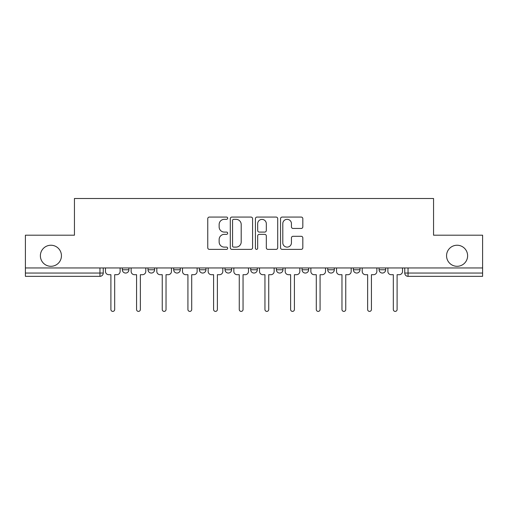<?xml version="1.0" encoding="UTF-8"?>
<svg xmlns="http://www.w3.org/2000/svg" width="508" height="508" viewBox="0 0 508 508"><rect width="100%" height="100%" fill="white"/><g stroke="black" fill="none" stroke-linecap="round" stroke-linejoin="round"><path stroke-width="0.76" d="M227.667 218.199A1.13 1.13 0 0 0 226.536 217.068L209.372 217.068A1.613 1.613 0 0 0 207.759 218.681L207.759 247.758A1.613 1.613 0 0 0 209.372 249.377L226.536 249.377A1.13 1.13 0 0 0 227.667 248.247A1.13 1.13 0 0 0 226.536 247.117L224.314 247.117A5.169 5.169 0 0 1 219.145 241.948L219.145 239.522A5.169 5.169 0 0 1 224.314 234.353L226.536 234.353A1.13 1.13 0 0 0 227.667 233.223A1.13 1.13 0 0 0 226.536 232.093L224.314 232.093A5.169 5.169 0 0 1 219.145 226.924L219.145 224.498A5.169 5.169 0 0 1 224.314 219.329L226.536 219.329A1.13 1.13 0 0 0 227.667 218.199M446.557 255.772A10.535 10.535 0 0 0 457.092 266.3A10.535 10.535 0 0 0 467.62 255.772A10.535 10.535 0 0 0 457.092 245.237A10.535 10.535 0 0 0 446.557 255.772M40.38 255.772A10.535 10.535 0 0 0 50.908 266.3A10.535 10.535 0 0 0 61.443 255.772A10.535 10.535 0 0 0 50.908 245.237A10.535 10.535 0 0 0 40.38 255.772M327.73 267.951L327.73 269.761L334.315 269.761A3.289 3.289 0 0 1 331.025 273.05A3.289 3.289 0 0 1 327.73 269.761L327.73 267.951M276.384 267.951L276.384 269.761L282.969 269.761A3.289 3.289 0 0 1 279.673 273.05A3.289 3.289 0 0 1 276.384 269.761L276.384 267.951M250.711 267.951L250.711 269.761L257.289 269.761A3.289 3.289 0 0 1 254 273.05A3.289 3.289 0 0 1 250.711 269.761L250.711 267.951M199.358 267.951L199.358 269.761L205.943 269.761A3.289 3.289 0 0 1 202.654 273.05A3.289 3.289 0 0 1 199.358 269.761L199.358 267.951M301.212 228.454A1.613 1.613 0 0 0 302.825 226.841L302.825 218.681A1.613 1.613 0 0 0 301.212 217.068L282.15 217.068A1.613 1.613 0 0 0 280.537 218.681L280.537 247.758A1.613 1.613 0 0 0 282.15 249.377L301.212 249.377A1.613 1.613 0 0 0 302.825 247.758L302.825 237.909A1.613 1.613 0 0 0 301.212 236.29L293.053 236.29A1.613 1.613 0 0 0 291.44 237.909L291.44 242.792A4.324 4.324 0 0 1 287.115 247.117A4.324 4.324 0 0 1 282.797 242.792L282.797 223.653A4.324 4.324 0 0 1 287.115 219.329A4.324 4.324 0 0 1 291.44 223.653L291.44 226.841A1.613 1.613 0 0 0 293.053 228.454L301.212 228.454M25.4 267.951L25.4 235.198L74.447 235.198L74.447 198.495L433.553 198.495L433.553 235.198L482.6 235.198L482.6 267.951L25.4 267.951L25.4 273.05L103.245 273.05L103.245 267.951L103.245 273.05A3.289 3.289 0 0 1 99.955 276.339L25.4 276.339L25.4 273.05M252.584 218.681A1.613 1.613 0 0 0 250.971 217.068L231.908 217.068A1.613 1.613 0 0 0 230.295 218.681L230.295 247.758A1.613 1.613 0 0 0 231.908 249.377L250.971 249.377A1.613 1.613 0 0 0 252.584 247.758L252.584 218.681M257.029 217.068L276.092 217.068A1.613 1.613 0 0 1 277.705 218.681L277.705 247.758A1.613 1.613 0 0 1 276.092 249.377L267.932 249.377A1.613 1.613 0 0 1 266.319 247.758L266.319 235.966A1.613 1.613 0 0 0 264.7 234.353L259.29 234.353A1.613 1.613 0 0 0 257.677 235.966L257.677 248.247A1.13 1.13 0 0 1 256.546 249.377A1.13 1.13 0 0 1 255.416 248.247L255.416 218.681A1.613 1.613 0 0 1 257.029 217.068M404.755 267.951L404.755 273.05L482.6 273.05L482.6 276.339L408.045 276.339A3.289 3.289 0 0 1 404.755 273.05L404.755 267.951M482.6 267.951L482.6 273.05M385.661 267.951L385.661 269.761A3.289 3.289 0 0 1 382.372 273.05A3.289 3.289 0 0 1 379.082 269.761L385.661 269.761M379.082 267.951L379.082 269.761M359.988 267.951L359.988 269.761A3.289 3.289 0 0 1 356.699 273.05A3.289 3.289 0 0 1 353.403 269.761L359.988 269.761L359.988 267.951M353.403 267.951L353.403 269.761M334.315 267.951L334.315 269.761M308.642 267.951L308.642 269.761A3.289 3.289 0 0 1 305.346 273.05A3.289 3.289 0 0 1 302.057 269.761L308.642 269.761L308.642 267.951M302.057 267.951L302.057 269.761M282.969 267.951L282.969 269.761L282.969 267.951M257.289 269.761L257.289 267.951L257.289 269.761A3.289 3.289 0 0 1 254 273.05M231.616 267.951L231.616 269.761A3.289 3.289 0 0 1 228.327 273.05A3.289 3.289 0 0 1 225.031 269.761A3.289 3.289 0 0 0 228.327 273.05A3.289 3.289 0 0 0 231.616 269.761L231.616 267.951M225.031 267.951L225.031 269.761L231.616 269.761M205.943 267.951L205.943 269.761M180.27 267.951L180.27 269.761A3.289 3.289 0 0 1 176.975 273.05A3.289 3.289 0 0 1 173.685 269.761A3.289 3.289 0 0 0 176.975 273.05A3.289 3.289 0 0 0 180.27 269.761L173.685 269.761L173.685 267.951M148.012 267.951L148.012 269.761L154.597 269.761L154.597 267.951L154.597 269.761A3.289 3.289 0 0 1 151.301 273.05A3.289 3.289 0 0 1 148.012 269.761A3.289 3.289 0 0 0 151.301 273.05M122.339 267.951L122.339 269.761L128.918 269.761L128.918 267.951L128.918 269.761A3.289 3.289 0 0 1 125.628 273.05A3.289 3.289 0 0 1 122.339 269.761A3.289 3.289 0 0 0 125.628 273.05M99.955 267.951L99.955 276.339A3.289 3.289 0 0 0 103.245 273.05M233.686 219.329A1.13 1.13 0 0 0 232.556 220.459L232.556 245.986A1.13 1.13 0 0 0 233.686 247.117L236.029 247.117A5.169 5.169 0 0 0 241.198 241.948L241.198 224.498A5.169 5.169 0 0 0 236.029 219.329L233.686 219.329M266.319 223.73A4.324 4.324 0 0 0 261.995 219.412A4.324 4.324 0 0 0 257.677 223.73L257.677 230.473A1.613 1.613 0 0 0 259.29 232.093L264.7 232.093A1.613 1.613 0 0 0 266.319 230.473L266.319 223.73M105.467 271.405L105.467 267.951L105.467 271.405A3.289 3.289 48.4 0 0 108.756 274.695L110.896 274.695L110.896 309.505A1.892 1.892 48.4 0 0 112.789 311.398A1.892 1.892 48.4 0 0 114.681 309.505L114.681 274.695L116.821 274.695A3.289 3.289 48.4 0 0 120.117 271.405L120.117 267.951M108.756 274.695L110.896 274.695L110.896 309.505M114.681 309.505L114.681 274.695L116.821 274.695M131.14 271.405L131.14 267.951L131.14 271.405A3.289 3.289 48.4 0 0 134.436 274.695L136.576 274.695L136.576 309.505A1.892 1.892 48.4 0 0 138.468 311.398A1.892 1.892 48.4 0 0 140.36 309.505L140.36 274.695L142.5 274.695A3.289 3.289 48.4 0 0 145.79 271.405L145.79 267.951M156.813 271.405L156.813 267.951L156.813 271.405A3.289 3.289 48.4 0 0 160.109 274.695L162.249 274.695L162.249 309.505A1.892 1.892 48.4 0 0 164.141 311.398A1.892 1.892 48.4 0 0 166.033 309.505L166.033 274.695L168.173 274.695A3.289 3.289 48.4 0 0 171.463 271.405L171.463 267.951M134.436 274.695L136.576 274.695L136.576 309.505M140.36 309.505L140.36 274.695L142.5 274.695M160.109 274.695L162.249 274.695L162.249 309.505M166.033 309.505L166.033 274.695L168.173 274.695M182.493 271.405L182.493 267.951L182.493 271.405A3.289 3.289 48.4 0 0 185.782 274.695L187.922 274.695L187.922 309.505A1.892 1.892 48.4 0 0 189.814 311.398A1.892 1.892 48.4 0 0 191.706 309.505L191.706 274.695L193.846 274.695A3.289 3.289 48.4 0 0 197.136 271.405L197.136 267.951M208.166 271.405L208.166 267.951L208.166 271.405A3.289 3.289 48.4 0 0 211.455 274.695L213.595 274.695L213.595 309.505A1.892 1.892 48.4 0 0 215.487 311.398A1.892 1.892 48.4 0 0 217.38 309.505L217.38 274.695L219.519 274.695A3.289 3.289 48.4 0 0 222.815 271.405L222.815 267.951M233.839 271.405L233.839 267.951L233.839 271.405A3.289 3.289 48.4 0 0 237.128 274.695L239.268 274.695L239.268 309.505A1.892 1.892 48.4 0 0 241.16 311.398A1.892 1.892 48.4 0 0 243.053 309.505L243.053 274.695L245.193 274.695A3.289 3.289 48.4 0 0 248.488 271.405L248.488 267.951M185.782 274.695L187.922 274.695L187.922 309.505M191.706 309.505L191.706 274.695L193.846 274.695M211.455 274.695L213.595 274.695L213.595 309.505M217.38 309.505L217.38 274.695L219.519 274.695M237.128 274.695L239.268 274.695L239.268 309.505M243.053 309.505L243.053 274.695L245.193 274.695M259.512 271.405L259.512 267.951L259.512 271.405A3.289 3.289 48.4 0 0 262.807 274.695L264.947 274.695L264.947 309.505A1.892 1.892 48.4 0 0 266.84 311.398A1.892 1.892 48.4 0 0 268.732 309.505L268.732 274.695L270.872 274.695A3.289 3.289 48.4 0 0 274.161 271.405L274.161 267.951M262.807 274.695L264.947 274.695L264.947 309.505M268.732 309.505L268.732 274.695L270.872 274.695M285.185 271.405L285.185 267.951L285.185 271.405A3.289 3.289 48.4 0 0 288.481 274.695L290.62 274.695L290.62 309.505A1.892 1.892 48.4 0 0 292.513 311.398A1.892 1.892 48.4 0 0 294.405 309.505L294.405 274.695L296.545 274.695A3.289 3.289 48.4 0 0 299.834 271.405L299.834 267.951M288.481 274.695L290.62 274.695L290.62 309.505M294.405 309.505L294.405 274.695L296.545 274.695M310.864 271.405L310.864 267.951L310.864 271.405A3.289 3.289 48.4 0 0 314.154 274.695L316.293 274.695L316.293 309.505A1.892 1.892 48.4 0 0 318.186 311.398A1.892 1.892 48.4 0 0 320.078 309.505L320.078 274.695L322.218 274.695A3.289 3.289 48.4 0 0 325.507 271.405L325.507 267.951M314.154 274.695L316.293 274.695L316.293 309.505M320.078 309.505L320.078 274.695L322.218 274.695M336.537 271.405L336.537 267.951L336.537 271.405A3.289 3.289 48.4 0 0 339.827 274.695L341.967 274.695L341.967 309.505A1.892 1.892 48.4 0 0 343.859 311.398A1.892 1.892 48.4 0 0 345.751 309.505L345.751 274.695L347.891 274.695A3.289 3.289 48.4 0 0 351.187 271.405L351.187 267.951M339.827 274.695L341.967 274.695L341.967 309.505M345.751 309.505L345.751 274.695L347.891 274.695M362.21 271.405L362.21 267.951L362.21 271.405A3.289 3.289 48.4 0 0 365.5 274.695L367.64 274.695L367.64 309.505A1.892 1.892 48.4 0 0 369.532 311.398A1.892 1.892 48.4 0 0 371.424 309.505L371.424 274.695L373.564 274.695A3.289 3.289 48.4 0 0 376.86 271.405L376.86 267.951M365.5 274.695L367.64 274.695L367.64 309.505M371.424 309.505L371.424 274.695L373.564 274.695M387.883 271.405L387.883 267.951L387.883 271.405A3.289 3.289 48.4 0 0 391.179 274.695L393.319 274.695L393.319 309.505A1.892 1.892 48.4 0 0 395.211 311.398A1.892 1.892 48.4 0 0 397.104 309.505L397.104 274.695L399.244 274.695A3.289 3.289 48.4 0 0 402.533 271.405L402.533 267.951M391.179 274.695L393.319 274.695L393.319 309.505M397.104 309.505L397.104 274.695L399.244 274.695M408.045 267.951L408.045 276.339"/></g></svg>
